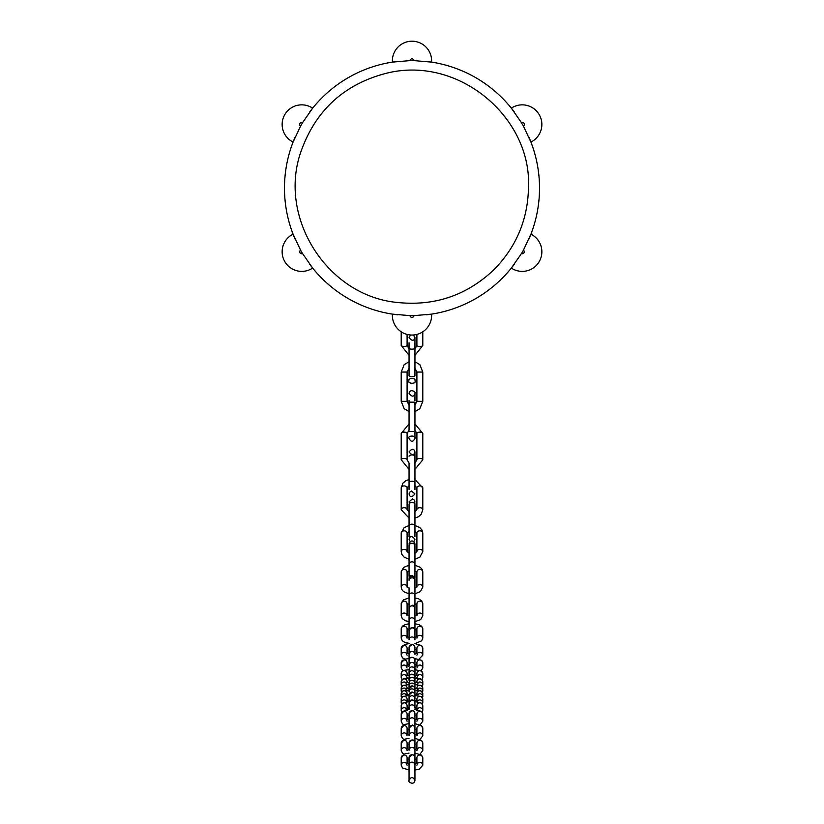 <?xml version="1.0" encoding="UTF-8"?>
<svg xmlns="http://www.w3.org/2000/svg" width="824" height="824" viewBox="0 0 824 824"><rect width="100%" height="100%" fill="white"/><g stroke="black" fill="none" stroke-linecap="round" stroke-linejoin="round"><path stroke-width="1.24" d="M300.595 126.062A127.524 127.524 0 0 1 302.552 122.673L312.656 108.16A19.622 19.622 0 0 0 284.764 114.66A19.622 19.622 0 0 0 293.087 142.068L300.595 126.062A1.957 1.957 0 0 1 302.552 122.673M410.053 60.616A127.524 127.524 0 0 1 413.947 60.616L431.58 62.109A19.622 19.622 0 0 0 412 41.2A19.622 19.622 0 0 0 392.42 62.109L410.053 60.616A1.957 1.957 0 0 1 413.947 60.616M521.448 122.673A127.524 127.524 0 0 1 523.405 126.062L530.914 142.068A19.622 19.622 0 0 0 539.236 114.66A19.622 19.622 0 0 0 511.344 108.16L521.448 122.673A1.957 1.957 0 0 1 523.405 126.062M523.405 250.187A127.524 127.524 0 0 1 521.448 253.565L511.344 268.078A19.622 19.622 0 0 0 539.236 261.579A19.622 19.622 0 0 0 530.914 234.171L523.405 250.187A1.957 1.957 0 0 1 521.448 253.565M413.947 315.633A127.524 127.524 0 0 1 410.053 315.633L392.42 314.129A19.622 19.622 0 0 0 412 335.038A19.622 19.622 0 0 0 431.58 314.129L413.947 315.633A1.957 1.957 0 0 1 410.053 315.633M302.552 253.565A127.524 127.524 0 0 1 300.595 250.187L293.087 234.171A19.622 19.622 0 0 0 284.764 261.579A19.622 19.622 0 0 0 312.656 268.078L302.552 253.565A1.957 1.957 0 0 1 300.595 250.187M284.476 188.119A127.524 127.524 0 0 0 295.054 238.981A127.524 127.524 0 0 1 295.054 137.268A127.524 127.524 0 0 0 284.476 188.119M309.484 263.968A127.524 127.524 0 0 0 397.559 314.82A127.524 127.524 0 0 1 309.484 263.968M426.43 314.82A127.524 127.524 0 0 0 514.516 263.968A127.524 127.524 0 0 1 426.43 314.82M528.946 238.97A127.524 127.524 0 0 0 528.946 137.268A127.524 127.524 0 0 1 528.946 238.97M514.516 112.27A127.524 127.524 0 0 0 426.441 61.419A127.524 127.524 0 0 1 514.516 112.27M397.57 61.419A127.524 127.524 0 0 0 309.484 112.27A127.524 127.524 0 0 1 397.57 61.419M409.054 764.991A2.946 2.853 0 0 1 412 762.138A2.946 2.853 0 0 1 414.946 764.991L414.946 757.627A2.946 2.853 0 0 0 412 754.784A2.946 2.853 0 0 0 409.054 757.627L409.054 780.184M414.946 750.262L414.946 742.898A2.946 2.853 0 0 0 412 740.055A2.946 2.853 0 0 0 409.054 742.898L409.054 750.262A2.946 2.853 0 0 1 412 747.419A2.946 2.853 0 0 1 414.946 750.262L414.946 764.085L417.727 763.457L416.903 765.228M409.054 720.67A2.946 2.853 0 0 1 412 717.817A2.946 2.853 0 0 1 414.946 720.67L414.946 713.605A2.946 2.853 0 0 0 412 710.741A2.946 2.853 0 0 0 409.054 713.605L409.054 735.533A2.946 2.853 0 0 1 412 732.691A2.946 2.853 0 0 1 414.946 735.533L414.946 749.356L417.727 748.728L416.903 750.499M414.946 702.872A2.946 2.905 0 0 0 412 699.978A2.946 2.905 0 0 0 409.054 702.872L409.054 707.775A2.946 2.905 0 0 1 412 704.87A2.946 2.905 0 0 1 414.946 707.775L414.946 702.769C414.019 699.185 412.062 699.185 409.054 702.769L409.054 702.821M406.881 701.749L405.573 700.379L409.054 700.791L409.054 698.68A2.946 2.925 0 0 1 412 695.755A2.946 2.925 0 0 1 414.946 698.68L414.946 695.023A2.946 2.925 0 0 0 412 692.129A2.946 2.925 0 0 0 409.054 695.054L409.054 707.775M407.097 710.618L405.841 708.383L409.054 708.877L409.054 707.456L407.097 707.661M414.946 680.274L414.946 677.101A2.946 2.925 0 0 0 412 674.197A2.946 2.925 0 0 0 409.054 677.122L409.054 680.274A2.946 2.925 0 0 1 412 677.349A2.946 2.925 0 0 1 414.946 680.274L414.946 683.189A2.946 2.925 0 0 0 412 680.253A2.946 2.925 0 0 0 409.054 683.189L409.054 686.021A2.946 2.925 0 0 1 412 683.096A2.946 2.925 0 0 1 414.946 686.021L414.946 688.843A2.946 2.925 0 0 0 412 685.918A2.946 2.925 0 0 0 409.054 688.843L409.054 691.82A2.946 2.925 0 0 1 412 688.895A2.946 2.925 0 0 1 414.946 691.82L414.946 694.447L418.592 694.086L417.14 695.518M407.097 690.996L405.377 688.411L409.054 688.751L409.054 686.021M407.097 677.544L405.635 675.144L409.054 675.567L409.054 669.768L409.054 673.682A2.946 2.915 0 0 1 412 670.767A2.946 2.915 0 0 1 414.946 673.682L414.946 669.696C416.625 668.419 409.95 664.196 409.054 669.696L404.327 670.293L402.122 671.436L401.206 673.63L401.206 677.544L402.05 679.666M407.097 667.955L405.892 665.761L409.054 666.276L409.054 660.22L409.054 665.37A2.946 2.894 0 0 1 412 662.475A2.946 2.894 0 0 1 414.946 665.37L414.946 673.682M409.054 654.4A2.946 2.863 0 0 1 412 651.537A2.946 2.863 0 0 1 414.946 654.4L414.946 647.53A2.946 2.863 0 0 0 412 644.667A2.946 2.863 0 0 0 409.054 647.53L409.054 665.37M407.097 638.116L406.51 636.694L409.054 637.405L409.054 630.659L409.054 639.795A2.946 2.802 0 0 1 412 636.993A2.946 2.802 0 0 1 414.946 639.795L414.946 630.267C413.978 626.714 412.01 626.714 409.054 630.267L409.054 620.493A2.946 2.688 0 0 1 412 617.804A2.946 2.688 0 0 1 414.946 620.493L414.946 635.52M407.097 649.868L409.054 649.549L409.054 653.896L406.191 653.298L407.097 655.162M414.946 620.493L414.946 608.565A2.946 2.688 0 0 0 412 605.877A2.946 2.688 0 0 0 409.054 608.565L409.054 620.493M416.903 630.154L414.946 629.701L414.946 630.659A2.946 2.802 0 0 0 412 627.857A2.946 2.802 0 0 0 409.054 630.659L409.054 634.841M407.097 587.09L409.054 587.811L409.054 608.977L409.054 603.848L407.097 604.507M407.077 586.832A2.946 2.524 180 0 0 401.206 587.09L401.834 589.541L403.647 591.642L409.054 593.836L409.054 597.884L403.338 599.934L401.206 603.807L401.206 615.744L402.267 618.597L405.295 620.699L409.054 621.667M409.054 531.583L407.097 533.097L407.097 551.658L409.054 553.172L409.054 545.57L409.054 576.306M409.054 485.676L407.097 487.911L407.097 509.675L409.054 511.92L409.054 504.391L409.054 536.723M409.054 463.294L409.054 489.6M409.054 400.474L409.054 429.737M409.054 348.14L409.054 375.765L409.054 355.35L401.206 345.431A2.946 1.02 180 0 0 404.151 346.451A2.946 1.02 180 0 0 407.097 345.431L409.054 348.964L409.054 342.722L409.054 348.14A2.946 1.02 0 0 0 412 349.16A2.946 1.02 0 0 0 414.946 348.14L414.946 375.765A2.946 1.02 0 0 1 412 376.774A2.946 1.02 0 0 1 409.054 375.765M530.914 142.068A19.622 19.622 0 0 0 539.236 114.66A19.622 19.622 0 0 0 511.344 108.16M511.344 268.078A19.622 19.622 0 0 0 539.236 261.579A19.622 19.622 0 0 0 530.914 234.171M293.087 234.171A19.622 19.622 0 0 0 284.764 261.579A19.622 19.622 0 0 0 312.656 268.078M392.42 314.129A19.622 19.622 0 0 0 412 335.038A19.622 19.622 0 0 0 431.58 314.129M431.58 62.109A19.622 19.622 0 0 0 412 41.2A19.622 19.622 0 0 0 392.42 62.109M312.656 108.16A19.622 19.622 0 0 0 284.764 114.66A19.622 19.622 0 0 0 293.087 142.068M417.449 763.58A2.946 2.853 -0 0 1 422.794 765.228L422.794 757.864L421.497 755.114L414.946 753.085M416.903 763.745L416.903 757.864A2.946 2.853 -0 0 1 419.849 755.011A2.946 2.853 -0 0 1 422.794 757.864M406.551 763.58A2.946 2.853 180 0 0 401.206 765.228L402.503 767.968L409.054 770.007M407.097 763.745L407.097 757.864A2.946 2.853 180 0 0 404.151 755.011A2.946 2.853 180 0 0 401.206 757.864L401.206 765.228M409.054 728.179A2.946 2.853 0 0 1 412 725.326A2.946 2.853 0 0 1 414.946 728.179L414.946 735.533M409.054 669.696L409.054 669.737A2.946 2.915 0 0 1 412 666.853A2.946 2.915 0 0 1 414.946 669.768L414.946 675.567L418.365 675.144L416.903 677.544M409.054 660.22A2.946 2.894 0 0 1 412 657.325A2.946 2.894 0 0 1 414.946 660.22L414.946 665.37M409.054 595.525A2.946 2.524 0 0 1 414.946 595.525L414.946 610.1M409.054 580.364A2.946 2.524 0 0 1 414.946 580.364L414.946 595.525M409.054 564.131A2.946 2.287 0 0 1 412 561.844A2.946 2.287 0 0 1 414.946 564.131L414.946 578.067L414.946 571.207L416.903 572.165M409.054 545.57A2.946 2.287 0 0 1 412 543.284A2.946 2.287 0 0 1 414.946 545.57L414.946 564.131M409.054 526.155A2.946 1.978 0 0 1 412 524.177A2.946 1.978 0 0 1 414.946 526.155L414.946 536.723M409.054 504.391A2.946 1.978 0 0 1 412 502.413A2.946 1.978 0 0 1 414.946 504.391L414.946 526.155M409.054 482.565A2.946 1.318 0 0 1 412 481.247A2.946 1.318 0 0 1 414.946 482.565L414.946 489.6M409.054 456.259A2.946 1.318 0 0 1 412 454.941A2.946 1.318 0 0 1 414.946 456.259L414.946 482.565M409.054 431.416L414.946 431.416L414.946 438.419L414.946 429.737M409.054 402.153L414.946 402.153L414.946 431.416M417.449 748.851A2.946 2.853 -0 0 1 422.794 750.499L422.794 743.135L421.497 740.395L414.946 738.356M416.903 749.016L416.903 743.135A2.946 2.853 -0 0 1 419.849 740.292A2.946 2.853 -0 0 1 422.794 743.135M406.551 748.851A2.946 2.853 180 0 0 401.206 750.499L402.503 753.249L404.028 754.176M407.097 749.016L407.097 743.135A2.946 2.853 180 0 0 404.151 740.292A2.946 2.853 180 0 0 401.206 743.135L401.206 750.499M417.449 734.122A2.946 2.853 -0 0 1 422.794 735.77L422.794 728.406L421.497 725.666L414.946 723.626M416.903 734.287L416.903 728.406A2.946 2.853 -0 0 1 419.849 725.563A2.946 2.853 -0 0 1 422.794 728.406M406.551 734.122A2.946 2.853 180 0 0 401.206 735.77L402.503 738.52L404.038 739.458M407.097 734.287L407.097 728.406A2.946 2.853 180 0 0 404.151 725.563A2.946 2.853 180 0 0 401.206 728.406L401.206 735.77M417.49 719.517A2.946 2.853 -0 0 1 422.794 721.216L422.794 714.151L421.517 711.452L414.946 709.454M416.903 719.682L416.903 714.151A2.946 2.853 -0 0 1 419.849 711.297A2.946 2.853 -0 0 1 422.794 714.151M406.51 719.517A2.946 2.853 180 0 0 401.206 721.216L402.483 723.915L403.884 724.79M407.097 719.682L407.097 714.151A2.946 2.853 180 0 0 404.151 711.297A2.946 2.853 180 0 0 401.206 714.151L401.206 721.216M417.861 708.475A2.946 2.905 -0 0 1 422.794 710.618L422.794 705.715L421.61 703.222L414.946 701.554M416.903 708.661L416.903 705.715A2.946 2.905 -0 0 1 419.849 702.81A2.946 2.905 -0 0 1 422.794 705.715M406.139 708.475A2.946 2.905 180 0 0 401.206 710.618L401.721 712.348M407.097 708.661L407.097 705.715A2.946 2.905 180 0 0 404.151 702.81A2.946 2.905 180 0 0 401.206 705.715L401.206 710.618M418.159 700.452A2.946 2.925 -0 0 1 422.794 702.841L422.794 699.216L421.435 696.651L414.946 695.374M416.903 700.637L416.903 699.216A2.946 2.925 -0 0 1 419.849 696.29A2.946 2.925 -0 0 1 422.794 699.216M405.841 700.452A2.946 2.925 180 0 0 401.206 702.841L401.556 704.263M407.097 700.637L407.097 699.216A2.946 2.925 180 0 0 404.151 696.29A2.946 2.925 180 0 0 401.206 699.216L401.206 702.841M418.334 694.148A2.946 2.925 -0 0 1 422.794 696.651L422.794 693.684L421.394 691.12L414.946 689.997M416.903 694.323L416.903 693.684A2.946 2.925 -0 0 1 419.849 690.749A2.946 2.925 -0 0 1 422.794 693.684M405.666 694.148A2.946 2.925 180 0 0 401.206 696.651L401.494 697.928M407.097 694.323L407.097 693.684A2.946 2.925 180 0 0 404.151 690.749A2.946 2.925 180 0 0 401.206 693.684L401.206 696.651M418.376 688.462A2.946 2.925 -0 0 1 422.794 690.996L422.794 688.164L421.404 685.609L414.946 684.517M416.903 688.637L416.903 688.164A2.946 2.925 -0 0 1 419.849 685.238A2.946 2.925 -0 0 1 422.794 688.164M405.624 688.462A2.946 2.925 180 0 0 401.206 690.996L401.525 692.335M407.097 688.637L407.097 688.164A2.946 2.925 180 0 0 404.151 685.238A2.946 2.925 180 0 0 401.206 688.164L401.206 690.996M418.283 682.447A2.946 2.925 -0 0 1 422.794 684.919L422.794 681.767L421.476 679.254L414.946 678.049M416.903 682.622L416.903 681.767A2.946 2.925 -0 0 1 419.849 678.842A2.946 2.925 -0 0 1 422.794 681.767M405.717 682.447A2.946 2.925 180 0 0 401.206 684.919L401.679 686.546M407.097 682.622L407.097 681.767A2.946 2.925 180 0 0 404.151 678.842A2.946 2.925 180 0 0 401.206 681.767L401.206 684.919M418.077 675.216A2.946 2.915 -0 0 1 422.794 677.544L422.794 673.63L421.507 671.107L414.946 669.716M416.903 675.402L416.903 673.63A2.946 2.915 -0 0 1 419.849 670.715A2.946 2.915 -0 0 1 422.794 673.63M405.923 675.216A2.946 2.915 180 0 0 401.206 677.544M407.097 675.402L407.097 673.63A2.946 2.915 180 0 0 404.151 670.715A2.946 2.915 180 0 0 401.206 673.63M417.809 665.854A2.946 2.894 -0 0 1 422.794 667.955L422.794 662.805L421.682 660.374L414.946 658.582M416.903 666.049L416.903 662.805A2.946 2.894 -0 0 1 419.849 659.911A2.946 2.894 -0 0 1 422.794 662.805M406.191 665.854A2.946 2.894 180 0 0 401.206 667.955L402.905 670.829M407.097 666.049L407.097 662.805A2.946 2.894 180 0 0 404.151 659.911A2.946 2.894 180 0 0 401.206 662.805L401.206 667.955M417.521 653.411A2.946 2.863 -0 0 1 422.794 655.162L422.794 648.292L421.435 645.532L414.946 643.637L421.641 640.856L422.794 638.116A2.946 2.802 -0 0 0 417.243 636.828M416.903 653.587L416.903 648.292A2.946 2.863 -0 0 1 419.849 645.429A2.946 2.863 -0 0 1 422.794 648.292M406.479 653.411A2.946 2.863 180 0 0 401.206 655.162L402.565 657.913L405.027 659.128M407.097 653.587L407.097 648.292A2.946 2.863 180 0 0 404.151 645.429A2.946 2.863 180 0 0 401.206 648.292L401.206 655.162M416.903 636.952L416.903 628.99A2.946 2.802 -0 0 1 419.849 626.189A2.946 2.802 -0 0 1 422.794 628.99L422.794 638.116M406.757 636.828A2.946 2.802 180 0 0 401.206 638.116L402.339 640.835L404.872 642.411L409.054 643.338M407.097 636.952L407.097 628.99A2.946 2.802 180 0 0 404.151 626.189A2.946 2.802 180 0 0 401.206 628.99L401.206 638.116M417.026 614.972A2.946 2.688 0 0 1 422.794 615.744L422.794 603.807L421.733 600.954L418.705 598.852L414.946 597.884M416.903 615.044L416.903 603.807A2.946 2.688 0 0 1 419.849 601.118A2.946 2.688 0 0 1 422.794 603.807M406.974 614.972A2.946 2.688 180 0 0 401.206 615.744M407.097 615.044L407.097 603.807A2.946 2.688 180 0 0 404.151 601.118A2.946 2.688 180 0 0 401.206 603.807M416.923 586.832A2.946 2.524 0 0 1 422.794 587.09L422.794 571.928L422.166 569.477L420.353 567.375L414.946 565.192L414.946 559.259L419.838 557.148L422.794 551.658A2.946 2.287 0 0 0 419.849 549.371A2.946 2.287 0 0 0 416.903 551.658L416.903 533.097A2.946 2.287 0 0 1 419.849 530.811A2.946 2.287 0 0 1 422.794 533.097L422.794 551.658M416.903 586.853L416.903 571.928A2.946 2.524 0 0 1 422.794 571.928M407.097 586.853L407.097 571.928A2.946 2.524 180 0 0 401.206 571.928L401.206 587.09M407.097 551.658A2.946 2.287 180 0 0 404.151 549.371A2.946 2.287 180 0 0 401.206 551.658L401.927 554.542L404.182 557.168L409.054 559.259M407.097 533.097A2.946 2.287 180 0 0 404.151 530.811A2.946 2.287 180 0 0 401.206 533.097L401.206 551.658M422.794 487.911A2.946 1.978 0 0 0 419.849 485.933A2.946 1.978 0 0 0 416.903 487.911L416.903 509.675A2.946 1.978 0 0 1 419.849 507.697A2.946 1.978 0 0 1 422.794 509.675L422.794 487.911L414.946 479.496M407.097 509.675A2.946 1.978 180 0 0 404.151 507.697A2.946 1.978 180 0 0 401.206 509.675L409.054 518.1M407.097 487.911A2.946 1.978 180 0 0 404.151 485.933A2.946 1.978 180 0 0 401.206 487.911L401.206 509.675M422.794 433.465A2.946 1.318 0 0 0 419.849 432.147A2.946 1.318 0 0 0 416.903 433.465L416.903 459.771A2.946 1.318 0 0 1 419.849 458.453A2.946 1.318 0 0 1 422.794 459.771L422.794 433.465L414.946 423.886M409.054 430.221L407.097 433.465L407.097 459.771A2.946 1.318 180 0 0 404.151 458.453A2.946 1.318 180 0 0 401.206 459.771L409.054 469.361M407.097 433.465A2.946 1.318 180 0 0 404.151 432.147A2.946 1.318 180 0 0 401.206 433.465L401.206 459.771M422.794 372.057L416.903 372.057L416.903 401.319L422.794 401.319L422.794 372.057L419.859 364.692L414.946 361.715M409.054 368.163L407.097 372.057L407.097 401.319L401.206 401.319L404.141 408.673L409.054 411.65M407.097 372.057L401.206 372.057L401.206 401.319M416.903 334.42L416.903 345.431A2.946 1.02 0 0 0 419.849 346.451A2.946 1.02 0 0 0 422.794 345.431L422.794 331.804M528.493 186.904C531.521 117.245 458.453 55.187 386.59 73.212C344.442 84.069 315.973 109.963 301.203 150.905C277.204 217.196 327.2 295.971 397.395 302.48C434.845 306.363 467.167 295.291 494.379 269.283C516.648 246.335 528.029 218.875 528.493 186.904M414.946 780.184L414.946 764.991M409.054 780.441C407.303 781.482 413.936 786.065 414.946 780.441C412.978 776.641 411.022 776.641 409.054 780.441M414.936 757.503L414.4 755.67L412.494 754.475L409.065 757.503M414.946 770.007L419.251 769.183L422.794 765.228M407.097 765.228L406.273 763.457L409.054 764.085M409.054 753.085L404.749 753.909L401.206 757.864M416.903 759.347L414.946 759.007M409.054 759.007L407.097 759.347M414.946 742.898L414.946 742.651C413.957 739.087 411.99 739.087 409.054 742.651L409.065 742.774M416.903 744.618L414.946 744.278L414.946 749.356M414.936 728.056L414.4 726.222L412.494 725.027L409.065 728.056M414.946 720.67L414.946 734.637L417.727 734.009L416.903 735.77M414.946 713.605L414.946 713.368C413.926 709.804 411.959 709.804 409.054 713.368L409.065 713.491M417.119 701.749L418.427 700.379L414.946 700.791L414.39 693.272L412.381 692.078L409.054 695.023M409.054 688.833L412.515 685.908L414.41 687.123L414.946 691.82M414.946 683.148L414.946 688.751L414.946 683.148C416.697 682.087 410.053 677.524 409.054 683.148L409.054 683.148M414.946 677.081C416.676 675.948 410.043 671.488 409.054 677.081L409.054 677.101M414.946 660.22L414.946 660.106C416.707 659.087 410.074 654.462 409.054 660.106L409.054 660.168M414.946 647.53L414.946 647.314C413.906 643.74 411.938 643.74 409.054 647.314L409.054 647.417M416.903 655.162L417.809 653.298L414.946 653.896L414.946 647.417M416.903 638.116L417.49 636.694L414.946 637.405L414.936 630.473M414.946 622.913L414.946 623.768L419.128 624.695L421.661 626.271L422.794 628.99M414.946 608.565L414.946 607.896C414.029 604.322 412.072 604.322 409.054 607.896L409.075 608.246M416.903 615.744L417.191 614.859L414.946 615.693L414.925 608.246M414.946 580.364L414.946 579.241C412.978 575.451 411.022 575.451 409.054 579.241L409.116 579.849M416.903 587.09L414.946 587.811L414.884 579.849M414.884 578.654L414.946 578.067C412.052 574.493 410.084 574.493 409.054 578.067L409.116 578.654M414.946 545.57L414.946 543.809C412.978 540.008 411.022 540.008 409.054 543.809L409.229 544.798M416.903 551.658L414.946 553.172L414.771 544.798M413.885 541.543L414.946 539.287C412 535.703 410.043 535.703 409.054 539.287L410.115 541.543M414.946 504.391L414.39 500.106L412.464 498.922L409.054 501.826L409.487 503.361M414.946 501.826L414.513 503.361M409.054 493.926C410.012 497.49 411.979 497.49 414.946 493.926L411.557 491.022L409.579 492.258L409.054 493.926M414.946 456.259L414.946 451.933C413.967 448.369 412.01 448.369 409.054 451.933C411.969 455.517 413.936 455.517 414.946 451.933L414.946 456.259M414.946 400.474L414.946 393.47C416.676 392.337 410.033 387.877 409.054 393.47C412.031 397.024 413.988 397.024 414.946 393.47L414.946 400.474M409.054 438.419C411.022 442.22 412.978 442.22 414.946 438.419C416.882 435.319 407.138 435.278 409.054 438.419M410.609 334.997L409.054 337.582C412.021 341.167 413.978 341.167 414.946 337.582L414.946 348.14L414.946 337.582L413.391 334.997M409.054 380.904C406.994 383.809 416.851 384.169 414.946 380.904C416.635 377.588 407.283 377.773 409.054 380.904M419.972 754.176L422.794 750.499M407.097 750.499L406.273 748.728L409.054 749.356M409.054 738.356L404.749 739.179L401.206 743.135M409.054 744.278L407.097 744.618M419.962 739.458L422.794 735.77M407.097 735.77L406.273 734.009L409.054 734.637M409.054 723.626L404.749 724.451L401.206 728.406M416.903 729.889L414.946 729.549M409.054 729.549L407.097 729.889M420.116 724.79L422.794 721.216M407.097 721.216L406.222 719.393L409.054 720.011M414.946 720.011L417.778 719.393L416.903 721.216M409.054 709.454L404.615 710.288L401.206 714.151M416.903 715.696L414.946 715.366M409.054 715.366L407.097 715.696M422.279 712.348L422.794 710.618M414.946 708.877L418.159 708.383L416.903 710.618M409.054 701.554L402.411 703.202L401.206 705.715M416.903 707.661L414.946 707.456M422.444 704.263L422.794 702.841M409.054 695.374L402.565 696.651L401.206 699.216M422.506 697.928L422.794 696.651M406.86 695.518L405.408 694.086L409.054 694.447M409.054 689.997L402.668 691.079L401.206 693.684M422.475 692.335L422.794 690.996M414.946 688.751L418.623 688.411L416.903 690.996M409.054 684.517L402.668 685.558L401.206 688.164M422.321 686.546L422.794 684.919M407.097 684.919L405.459 682.385L409.054 682.756M414.946 682.756L418.541 682.385L416.903 684.919M409.054 678.049L402.576 679.213L401.206 681.767M421.95 679.666L422.794 677.544M421.095 670.829L422.794 667.955M414.946 666.276L418.108 665.761L416.903 667.955M409.054 658.582L404.996 659.138L401.206 662.805M416.903 664.711L414.946 664.484M409.054 664.484L407.097 664.711M418.973 659.128L422.794 655.162M409.054 643.637L404.677 644.43L401.206 648.292M416.903 649.868L414.946 649.549M409.054 623.768L404.945 624.664L402.359 626.24L401.206 628.99M409.054 629.701L407.097 630.154M414.946 621.667L420.662 619.607L422.794 615.744M407.097 615.744L406.809 614.859L409.054 615.693M416.903 604.507L414.946 603.848M414.946 593.836L420.446 591.57L422.794 587.09M409.054 565.192L403.554 567.448L401.206 571.928M409.054 571.207L407.097 572.165M422.794 533.097L422.073 530.213L419.818 527.587L414.946 525.485M409.054 525.485L404.162 527.597L401.206 533.097M416.903 533.097L414.946 531.583M414.946 518.1L418.407 516.741L421.136 514.361L422.794 509.675M414.946 511.92L416.903 509.675M409.054 479.496L405.593 480.845L402.864 483.235L401.206 487.911M416.903 487.911L414.946 485.676M414.946 469.361L422.794 459.771M407.097 459.771L409.054 463.026M414.946 463.026L416.903 459.771M409.054 423.886L401.206 433.465M416.903 433.465L414.946 430.221M414.946 411.65L419.818 408.725L422.794 401.319M407.097 401.319L409.054 405.202M414.946 405.202L416.903 401.319M409.054 361.715L404.182 364.651L401.206 372.057M416.903 372.057L414.946 368.163M401.206 331.804L401.206 345.431M407.097 334.42L407.097 345.431M414.946 355.35L422.794 345.431M414.946 348.964L416.903 345.431"/></g></svg>
